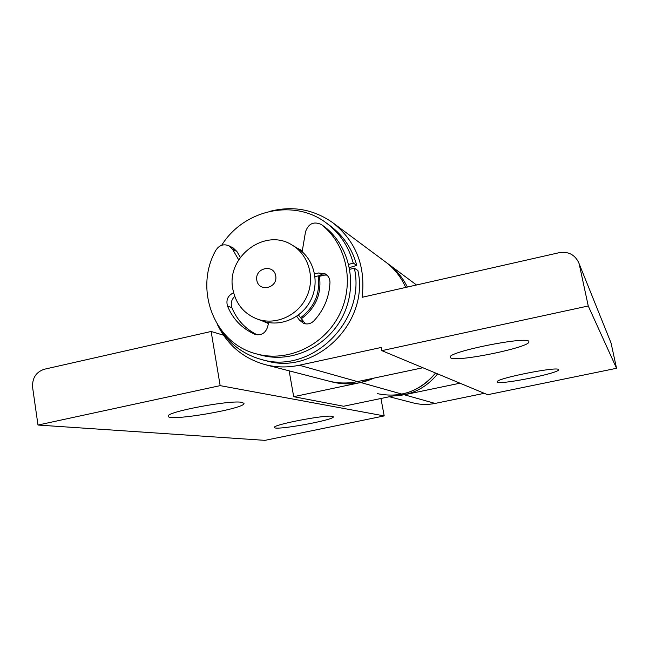 <?xml version="1.0" encoding="UTF-8"?>
<svg xmlns="http://www.w3.org/2000/svg" width="649" height="649" viewBox="0 0 649 649"><rect width="100%" height="100%" fill="white"/><g stroke="black" fill="none" stroke-linecap="round" stroke-linejoin="round"><path stroke-width="0.97" d="M289.146 370.839L293.689 396.693L360.706 382.512L374.189 378.067C360.422 384.143 346.436 385.449 332.215 381.977L328.71 381.068C338.17 383.437 347.759 383.624 357.485 381.604L422.888 367.748M385.319 261.782C394.268 268.467 401.066 277.018 405.698 287.434C401.066 277.018 394.268 268.467 385.319 261.782L332.807 222.737C313.816 209.408 292.975 205.579 270.284 211.233M459.987 383.194L404.311 394.779L393.229 395.931C411.158 395.468 425.955 388.126 437.621 373.881M578.616 262.447L611.042 342.972L578.616 262.447C574.673 254.562 568.24 251.301 559.316 252.656L362.134 297.299C365.785 266.122 356.009 241.266 332.807 222.737M217.399 324.508C227.458 345.163 243.464 358.564 265.433 364.706C276.539 367.496 287.823 367.667 299.294 365.241L381.239 347.458L381.839 350.647L588.254 305.987L579.443 265.125M611.042 342.972L616.55 368.291L487.634 394.714L381.839 350.647M484.3 393.318L435.081 403.427C427.74 404.903 420.479 404.741 413.291 402.94L389.335 396.742M450.755 357.932L450.203 357.339C446.463 351.936 530.006 335.314 528.886 341.723C531.369 347.053 457.001 362.402 450.755 357.932M497.499 382.147L497.239 381.872C494.603 378.692 559.503 365.793 558.529 369.711C560.371 372.899 501.004 384.962 497.499 382.147M616.55 368.291L588.254 305.987M385.595 261.993L388.224 263.948C396.401 270.041 402.778 277.74 407.361 287.061C402.778 277.74 396.401 270.041 388.224 263.948L416.52 284.984M293.689 396.693L343.629 406.25L401.958 394.113C415.514 391.12 426.718 384.094 435.568 373.029C419.725 391.534 400.255 398.389 377.158 393.594M220.157 385.636L384.2 415.912L264.97 440.355L37.983 425.046L220.157 385.636L211.136 331.477L223.467 335.192M380.947 398.486L384.2 415.912M37.983 425.046L32.604 387.356C32.134 378.091 36.028 372.055 44.27 369.257L211.136 331.477M332.288 416.309L333.326 416.788C335.071 419.935 273.959 431.001 274.438 427.44C272.101 424.835 325.214 414.606 332.288 416.309M241.809 402.348L243.967 403.345C246.336 408.481 167.969 421.899 168.229 416.252C165.138 412.091 230.306 399.768 241.809 402.348M302.15 251.747L305.517 231.766C308.47 223.54 313.735 221.122 321.328 224.497L321.766 224.83C347.085 244.876 354.962 284.246 339.24 314.992C323.713 345.836 287.377 362.588 256.347 353.859C214.194 343.418 193.727 289.316 215.809 250.327C219.143 245.208 223.475 243.675 228.813 245.72L232.553 249.281L238.678 259.843M228.813 245.72L233.194 247.959L236.901 251.488L240.308 257.369M321.328 224.497L325.263 227.32C350.338 247.18 358.159 286.144 342.591 316.574C327.226 347.101 291.247 363.667 260.517 355.019L256.347 353.859M296.707 316.266L299.457 320.127L303.513 323.316C307.366 324.638 310.83 323.827 313.889 320.882C323.932 310.003 329.294 297.193 329.968 282.461C329.952 278.689 328.394 275.833 325.303 273.91L318.667 272.969L314.603 273.919M326.958 275.127L322.204 274.973L315 276.644M298.467 315.008L305.419 323.843M233.599 292.78C227.88 295.482 225.844 299.911 227.491 306.06C232.91 319.113 241.955 328.483 254.627 334.17L255.398 334.454C261.255 335.614 265.287 333.237 267.493 327.307L268.71 322.585M234.727 296.398C231.417 299.611 230.476 303.383 231.904 307.699C237.015 320.038 245.468 329.084 257.264 334.835M264.289 321.555L268.572 323.113M300.471 317.823C314.554 307.253 320.452 293.283 318.18 275.906M302.239 251.212L298.881 249.224M257.093 318.992L262.334 320.914C280.303 327.567 302.475 317.896 311.139 299.384C319.998 280.968 313.467 257.685 296.95 247.983L292.164 245.103C265.068 227.304 225.86 256.882 232.861 289.34C235.774 303.764 243.854 313.645 257.093 318.992C275.273 325.725 297.721 315.917 306.506 297.169C315.479 278.502 308.875 254.919 292.164 245.103M256.809 280.263C258.829 292.626 277.999 288.205 275.736 275.841C273.635 263.47 254.562 267.98 256.809 280.263M349.779 269.286L354.362 268.224L357.899 270.511C369.792 322.991 314.862 376.022 265.725 360.641L261.158 359.408C242.223 354.013 227.848 342.721 218.04 325.522M354.362 268.224C366.369 321.296 310.814 374.96 261.158 359.408M221.707 245.249C243.553 209.838 293.778 198.399 326.017 222.753C339.549 232.756 348.61 246.19 353.21 263.04L348.748 264.411M326.017 222.753L329.846 225.544C343.232 235.441 352.204 248.721 356.755 265.384L353.21 263.04M349.462 267.623L356.755 265.384M325.757 274.852L319.454 276.312C321.75 294.038 315.657 308.21 301.185 318.829M268.459 323.559L262.253 320.882M297.08 248.064L302.32 250.741M321.571 275.127L322.439 275.622M357.485 381.604L299.294 365.241M435.081 403.427L404.311 394.779M360.706 382.512L401.958 394.113M232.553 249.281L236.901 251.488M321.766 224.83L325.263 227.32M318.667 272.969L322.204 274.973M299.457 320.127L303.197 321.644M254.627 334.17L256.12 334.649M227.491 306.06L231.904 307.699M328.71 381.068L265.433 364.706M302.247 251.163L300.69 250.23M268.556 323.194L266.431 322.415"/></g></svg>
